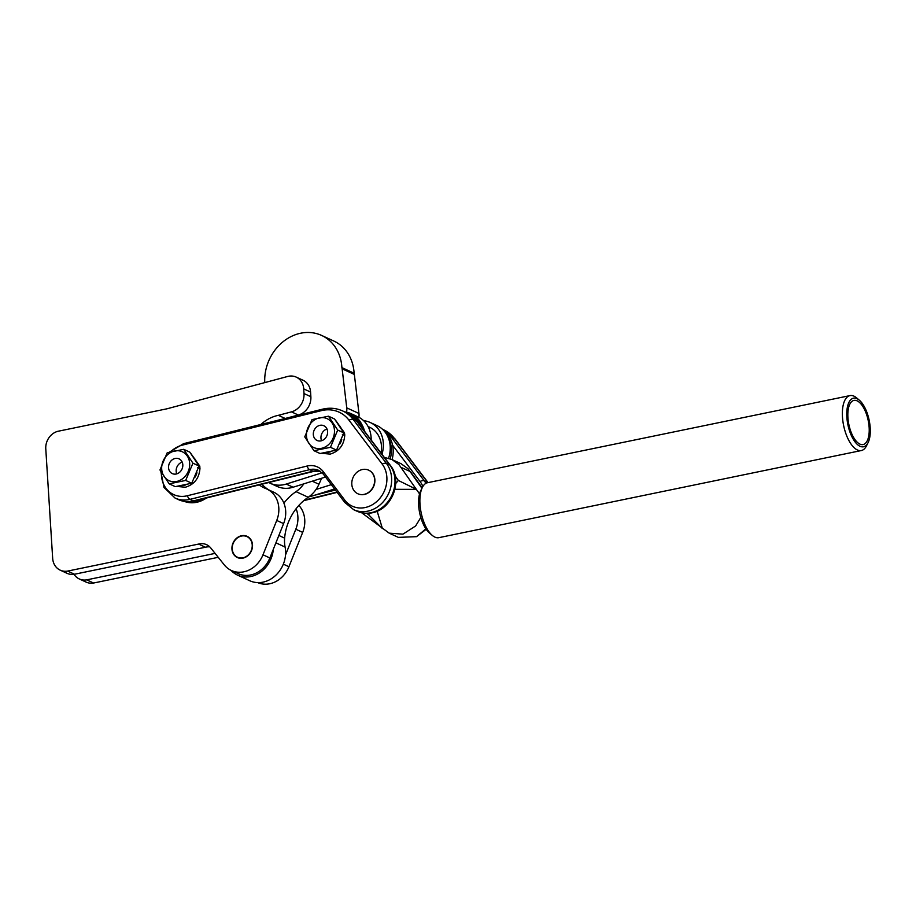 <?xml version="1.0" encoding="UTF-8"?>
<svg xmlns="http://www.w3.org/2000/svg" width="916" height="916" viewBox="0 0 916 916"><rect width="100%" height="100%" fill="white"/><g stroke="black" fill="none" stroke-linecap="round" stroke-linejoin="round"><path stroke-width="1.37" d="M176.799 473.847A8.107 6.939 114.7 0 1 182.192 462.122M176.17 474.007A8.107 6.939 114.7 0 1 172.288 473.595A8.107 6.939 114.7 0 1 168.693 465.488A8.107 6.939 114.7 0 1 175.196 458.447A8.107 6.939 114.7 0 1 179.067 458.859A8.107 6.939 114.7 0 1 182.673 466.965A8.107 6.939 114.7 0 1 176.17 474.007M357.801 493.735L358.03 493.839A12.973 11.095 -65.3 0 0 364.465 494.445A12.973 11.095 -65.3 0 0 374.667 483.11A12.973 11.095 -65.3 0 0 368.873 470.274L368.644 470.16A12.973 11.095 -65.3 0 0 354.171 475.45A12.973 11.095 -65.3 0 0 354.835 491.606A12.973 11.095 -65.3 0 0 357.801 493.735A12.973 11.095 -65.3 0 0 372.285 488.446A12.973 11.095 -65.3 0 0 371.61 472.29A12.973 11.095 -65.3 0 0 368.644 470.16M321.585 440.722A8.107 6.939 114.7 0 1 326.978 428.997M320.955 440.882A8.107 6.939 114.7 0 1 317.073 440.47A8.107 6.939 114.7 0 1 313.467 432.363A8.107 6.939 114.7 0 1 319.97 425.322A8.107 6.939 114.7 0 1 323.852 425.734A8.107 6.939 114.7 0 1 327.459 433.84A8.107 6.939 114.7 0 1 320.955 440.882M198.818 466.771L199.894 466.267L199.081 465.935M313.97 450.706L320.062 453.512L336.538 450.111L343.809 432.867L334.58 419.013L328.489 416.207L337.718 430.062L330.447 447.317L313.97 450.706L304.753 436.852L312.012 419.608L328.489 416.207M321.424 448.348A15.893 13.591 -65.3 0 0 334.455 430.222A15.893 13.591 -65.3 0 0 319.501 417.856A15.893 13.591 -65.3 0 0 306.471 435.993A15.893 13.591 -65.3 0 0 321.424 448.348M343.603 433.646L344.679 433.142L343.866 432.81M170.742 451.68A26.587 22.74 114.7 0 1 182.341 445.13L321.321 410.654A34.694 29.678 114.7 0 1 348.985 420.192L382.167 464.057A26.587 22.74 114.7 0 1 384.903 489.694A26.587 22.74 114.7 0 1 365.53 507.453A26.587 22.74 114.7 0 1 344.737 500.056L323.279 471.671A20.427 17.473 -65.3 0 0 306.986 466.061L187.322 495.751A26.587 22.74 114.7 0 1 186.921 495.842A26.587 22.74 114.7 0 1 161.388 472.564M169.185 483.831L175.277 486.636L191.765 483.236L199.024 465.992L189.807 452.138L183.715 449.332L192.933 463.187L185.673 480.442L169.185 483.831L159.968 469.977L167.227 452.733L183.715 449.332M176.639 481.473A15.893 13.591 -65.3 0 0 189.669 463.347A15.893 13.591 -65.3 0 0 174.716 450.981A15.893 13.591 -65.3 0 0 161.697 469.118A15.893 13.591 -65.3 0 0 176.639 481.473M192.933 463.187L199.024 465.992M185.673 480.442L191.765 483.236M422.871 486.499A26.587 22.74 -65.3 0 0 420.02 481.473L392.598 445.222M342.401 434.447C344.748 434.31 345.252 434.539 343.924 435.157M337.718 430.062L343.809 432.867M330.447 447.317L336.538 450.111M197.616 467.572C199.963 467.435 200.478 467.664 199.138 468.282M361.912 427.783A29.186 24.961 -65.3 0 0 350.049 414.479A29.186 24.961 -65.3 0 0 348.744 413.94M364.557 431.276A29.186 24.961 -65.3 0 0 361.591 424.097A29.186 24.961 -65.3 0 0 351.881 415.326L350.049 414.479M371.163 440.012A28.373 24.274 -65.3 0 0 370.82 434.871A28.373 24.274 -65.3 0 0 357.996 416.86L351.126 413.7A28.373 24.274 -65.3 0 0 344.805 411.925M361.591 424.097A28.373 24.274 -65.3 0 0 351.126 413.7M380.987 452.996A25.785 22.053 -65.3 0 0 381.09 452.412A25.785 22.053 -65.3 0 0 369.526 427.2L368.072 426.524M390.25 458.824A29.186 24.961 -65.3 0 0 387.525 436.039A28.373 24.274 -65.3 0 0 377.071 425.642L370.201 422.482A28.373 24.274 -65.3 0 0 363.629 420.684M392.094 459.592A29.186 24.961 -65.3 0 0 383.976 430.749M381.961 454.29A28.373 24.274 -65.3 0 0 383.037 440.481A28.373 24.274 -65.3 0 0 370.201 422.482M388.567 458.275A28.373 24.274 -65.3 0 0 389.907 443.642A28.373 24.274 -65.3 0 0 387.525 436.039M268.789 482.526A28.373 24.274 -65.3 0 0 270.231 483.259A28.373 24.274 -65.3 0 0 286.227 484.072L322.146 472.759M316.031 489.465L331.294 484.667M308.875 496.804A28.373 24.274 -65.3 0 0 312.161 496.003L334.546 488.961M270.231 483.259L277.101 486.419A28.373 24.274 -65.3 0 0 293.086 487.232L325.512 477.018M249.484 580.607A27.56 23.576 -65.3 0 0 249.782 580.744A27.56 23.576 -65.3 0 0 250.079 580.881A27.56 23.576 -65.3 0 0 276.025 575.053A27.56 23.576 -65.3 0 0 285.094 547.058A30.812 26.346 114.7 0 1 284.624 538.127A48.64 41.609 114.7 0 1 308.223 497.262A27.56 23.576 -65.3 0 0 318.951 484.266L321.642 478.244M273.311 549.314A27.56 23.576 114.7 0 1 237.874 575.271A27.56 23.576 114.7 0 1 237.576 575.134A27.56 23.576 114.7 0 1 231.004 570.325M303.814 483.854A27.56 23.576 114.7 0 1 296.017 491.64A48.64 41.609 -65.3 0 0 283.891 503.124M358.877 417.295A12.973 11.095 -65.3 0 0 358.957 413.471L354.343 374.438L342.137 368.816L346.752 407.86A12.973 11.095 114.7 0 1 346.569 412.211M341.897 367.614A43.773 37.442 -65.3 0 0 321.642 335.439L333.848 341.05A43.773 37.442 -65.3 0 1 354.114 373.236L341.897 367.614L342.137 368.816M321.642 335.439A43.773 37.442 -65.3 0 0 282.62 342.103A43.773 37.442 -65.3 0 0 264.77 382.602M354.114 373.236L354.343 374.438M361.74 512.811L389.185 533.158L402.948 534.154L415.624 525.979L420.799 517.46M419.551 493.907L398.907 464.538L391.876 459.489L384.319 457.405M421.944 488.274L408.067 468.752L401.036 463.702L392.071 459.58M366.812 513.372L368.598 514.735L369.95 513.178M395.735 483.476L398.345 480.465L395.094 475.759M422.161 487.827L410.391 471.614L401.288 467.469M389.185 533.158L398.345 537.371L416.517 536.673L425.883 528.841M368.598 514.735L382.43 528.589L377.163 511.185M394.922 489.316L416.471 489.373L398.345 480.465M846.853 417.112A24.812 10.877 78.3 0 0 855.647 442.657A24.812 10.877 78.3 0 0 868.093 442.623A24.812 10.877 78.3 0 0 870.2 427.852A24.812 10.877 78.3 0 0 859.345 400.2A24.812 10.877 78.3 0 0 846.853 417.112M868.093 442.623L866.49 445.84A28.053 12.297 -101.7 0 1 861.338 450.546A28.053 12.297 -101.7 0 1 842.468 416.998A28.053 12.297 -101.7 0 1 850.002 395.598A28.053 12.297 -101.7 0 1 856.597 397.876L859.345 400.2M432.26 535.391L429.512 533.066A24.812 10.877 -101.7 0 1 418.658 505.403A24.812 10.877 -101.7 0 1 420.765 490.644L422.368 487.415A28.053 12.297 78.3 0 0 419.986 504.121A28.053 12.297 78.3 0 0 432.26 535.391A28.053 12.297 78.3 0 0 438.856 537.669L861.338 450.546M869.135 427.36A22.534 9.881 78.3 0 0 853.975 400.406A22.534 9.881 78.3 0 0 847.918 417.604A22.534 9.881 78.3 0 0 863.078 444.558A22.534 9.881 78.3 0 0 869.135 427.36M850.002 395.598L427.52 482.721A28.053 12.297 78.3 0 0 422.368 487.415M252.404 543.886A11.679 9.984 114.7 0 1 252.518 545.226L252.53 545.638A11.679 9.984 114.7 0 1 252.45 547.012L252.392 547.425A11.679 9.984 114.7 0 1 252.118 548.787L252.003 549.199A11.679 9.984 114.7 0 1 251.545 550.527L251.385 550.928A11.679 9.984 114.7 0 1 250.744 552.176L250.526 552.543A11.679 9.984 114.7 0 1 249.736 553.699L249.473 554.031A11.679 9.984 114.7 0 1 248.545 555.05L248.236 555.336A11.679 9.984 114.7 0 1 247.194 556.195L246.851 556.436A11.679 9.984 114.7 0 1 245.717 557.123L245.362 557.306A11.679 9.984 114.7 0 1 244.16 557.798L243.782 557.913A11.679 9.984 114.7 0 1 242.545 558.199L242.167 558.256A11.679 9.984 114.7 0 1 240.931 558.325L240.565 558.313A11.679 9.984 114.7 0 1 239.351 558.176L238.996 558.096A11.679 9.984 114.7 0 1 237.839 557.741L237.507 557.604A11.679 9.984 114.7 0 1 237.347 557.535A11.679 9.984 114.7 0 1 236.442 557.054L236.133 556.848A11.679 9.984 114.7 0 1 235.172 556.104L234.908 555.852A11.679 9.984 114.7 0 1 234.084 554.936L233.866 554.627A11.679 9.984 114.7 0 1 233.202 553.562L233.019 553.218A11.679 9.984 114.7 0 1 232.538 552.039L232.412 551.661A11.679 9.984 114.7 0 1 232.103 550.379L232.046 549.978A11.679 9.984 114.7 0 1 231.931 548.638L231.931 548.226A11.679 9.984 114.7 0 1 232.011 546.852L232.057 546.428A11.679 9.984 114.7 0 1 232.332 545.066L232.446 544.654A11.679 9.984 114.7 0 1 232.904 543.337L233.076 542.936A11.679 9.984 114.7 0 1 233.706 541.688L233.924 541.322A11.679 9.984 114.7 0 1 234.714 540.165L234.977 539.833A11.679 9.984 114.7 0 1 235.916 538.814L236.214 538.528A11.679 9.984 114.7 0 1 237.267 537.669L237.599 537.429A11.679 9.984 114.7 0 1 238.733 536.742L239.099 536.558A11.679 9.984 114.7 0 1 240.29 536.066L240.668 535.952A11.679 9.984 114.7 0 1 241.904 535.665L242.282 535.608A11.679 9.984 114.7 0 1 243.519 535.539L243.885 535.539A11.679 9.984 114.7 0 1 245.099 535.688L245.465 535.768A11.679 9.984 114.7 0 1 246.61 536.112L246.954 536.261A11.679 9.984 114.7 0 1 247.102 536.329A11.679 9.984 114.7 0 1 248.018 536.81L248.328 537.016A11.679 9.984 114.7 0 1 249.278 537.761L249.553 538.013A11.679 9.984 114.7 0 1 250.366 538.929L250.595 539.226A11.679 9.984 114.7 0 1 251.247 540.291L251.431 540.646A11.679 9.984 114.7 0 1 251.923 541.825L252.037 542.203A11.679 9.984 114.7 0 1 252.347 543.486L252.404 543.886M74.036 574.321A16.339 13.98 -65.3 0 0 79.303 578.958A16.339 13.98 -65.3 0 0 86.722 579.862L215.088 553.39M285.529 554.924L295.811 529.23A25.946 22.19 -65.3 0 0 296.097 508.746M79.303 578.958L86.161 582.118A16.339 13.98 -65.3 0 0 93.592 583.023L218.226 557.317M257.705 582.61A25.946 22.19 -65.3 0 0 288.929 566.729L302.681 532.391A25.946 22.19 -65.3 0 0 298.868 505.414M93.592 583.023L86.722 579.862M209.753 546.863A15.217 13.019 114.7 0 0 205.459 547.241L74.505 574.24A16.339 13.98 -65.3 0 1 67.086 573.336L60.227 570.176A16.339 13.98 -65.3 0 1 52.647 557.981L45.8 449.103A15.457 13.225 114.7 0 1 58.452 431.173A15.457 13.225 114.7 0 1 58.842 431.104L167.033 408.788L287.716 376.453A16.213 13.866 -65.3 0 1 288.46 376.281A16.213 13.866 -65.3 0 1 296.212 377.106L303.082 380.266A16.213 13.866 -65.3 0 1 310.57 392.048L310.868 396.708A16.213 13.866 -65.3 0 1 298.318 415.028L287.842 417.799M241.538 536.043A11.347 9.71 -65.3 0 0 232.435 545.89A11.347 9.71 -65.3 0 0 237.484 557.237A11.347 9.71 -65.3 0 0 242.912 557.821A11.347 9.71 -65.3 0 0 252.014 547.974A11.347 9.71 -65.3 0 0 246.965 536.616A11.347 9.71 -65.3 0 0 241.538 536.043M60.227 570.176A16.339 13.98 -65.3 0 0 67.647 571.08L198.589 544.081A15.217 13.019 114.7 0 1 206.592 544.688A15.217 13.019 114.7 0 1 210.749 547.951L224.306 564.92A25.946 22.19 -65.3 0 0 231.382 570.496A25.946 22.19 -65.3 0 0 262.995 554.798L276.735 520.448A25.946 22.19 -65.3 0 0 266.808 489.018A25.946 22.19 -65.3 0 0 265.869 488.617A38.919 33.285 114.7 0 1 264.449 488.01A38.919 33.285 114.7 0 1 259.239 484.896M260.831 424.497A38.919 33.285 114.7 0 1 278.361 415.326L291.448 411.868A16.213 13.866 -65.3 0 0 303.998 393.548L303.711 388.888A16.213 13.866 -65.3 0 0 296.212 377.106M269.533 490.266A38.919 33.285 114.7 0 1 261.919 484.232M231.382 570.496L238.252 573.656A25.946 22.19 -65.3 0 0 269.854 557.959L283.605 523.609A25.946 22.19 -65.3 0 0 273.678 492.178L266.808 489.018M278.361 415.326L285.174 418.463M205.459 547.241L198.589 544.081M74.505 574.24L67.647 571.08M186.624 501.705A28.373 24.274 -65.3 0 0 194.948 501.521A28.373 24.274 -65.3 0 0 201.337 499.266M184.517 501.464A28.373 24.274 -65.3 0 0 196.619 502.3A28.373 24.274 -65.3 0 0 206.398 498.006M195.852 460.53A16.213 13.866 -65.3 0 0 194.444 458.412M182.937 485.503A16.213 13.866 -65.3 0 0 184.288 485.297A16.213 13.866 -65.3 0 0 185.673 484.93M340.637 427.406A16.213 13.866 -65.3 0 0 339.229 425.287M327.722 452.378A16.213 13.866 -65.3 0 0 329.073 452.172A16.213 13.866 -65.3 0 0 330.458 451.806M320.348 471.293A17.839 15.251 -65.3 0 0 313.295 471.133A17.839 15.251 -65.3 0 0 313.02 471.19L193.368 500.88A29.186 24.961 114.7 0 1 192.921 500.995A29.186 24.961 114.7 0 1 178.437 499.621L175.082 498.075A29.186 24.961 -65.3 0 0 189.566 499.449A29.186 24.961 -65.3 0 0 190.013 499.346A6.481 2.771 -103.9 0 1 187.322 495.751M320.405 471.328L313.982 471.316A6.481 2.771 76.1 0 1 313.02 471.19L309.665 469.645L190.013 499.346L193.368 500.88A6.481 2.771 76.1 0 0 194.318 501.006L193.86 501.121C188.478 502.323 183.337 501.819 178.437 499.621M357.057 511.231C361.957 513.429 367.098 513.933 372.48 512.731C392.094 509.056 402.96 480.751 390.399 465.442A6.481 3.057 142.9 0 0 389.792 464.973A29.186 24.961 114.7 0 1 392.792 493.106A29.186 24.961 114.7 0 1 371.541 512.605A29.186 24.961 114.7 0 1 357.057 511.231L353.69 509.697A29.186 24.961 -65.3 0 0 368.175 511.059A29.186 24.961 -65.3 0 0 389.437 491.56A29.186 24.961 -65.3 0 0 386.438 463.427L353.255 419.551A37.293 31.9 -65.3 0 0 342.595 410.918C336.241 408.067 329.565 407.494 322.558 409.177A6.481 2.771 76.1 0 0 321.321 410.654M382.167 464.057A6.481 3.057 -37.1 0 1 386.438 463.427L389.792 464.973L356.61 421.097L353.255 419.551A6.481 3.057 142.9 0 0 348.985 420.192M342.595 410.918L345.962 412.463A37.293 31.9 114.7 0 1 356.61 421.097A6.481 3.057 142.9 0 1 357.229 421.578L390.399 465.442M306.986 466.061A6.481 2.771 76.1 0 0 309.665 469.645A17.839 15.251 114.7 0 1 309.94 469.587A17.839 15.251 114.7 0 1 318.791 470.423L323.279 474.076L344.748 502.449L353.69 509.697M304.375 500.147L336.893 492.075M335.382 490.071L314.749 495.19M427.841 482.652A29.186 24.961 -65.3 0 0 427.646 482.389L394.464 438.512A37.293 31.9 -65.3 0 0 383.804 429.879L395.071 438.993A6.481 3.057 -37.1 0 0 394.464 438.512L391.109 436.966L424.28 480.843L427.646 482.389A6.481 3.057 142.9 0 1 428.012 482.618M420.02 481.473A6.481 3.057 -37.1 0 1 424.28 480.843A29.186 24.961 114.7 0 1 425.929 483.316M382.831 429.581A37.293 31.9 114.7 0 1 391.109 436.966A6.481 3.057 -37.1 0 0 389.311 436.795M344.737 500.056A6.481 3.057 142.9 0 0 344.748 502.449M322.558 409.177L183.589 443.665A6.481 2.771 76.1 0 0 182.341 445.13M323.279 471.671A6.481 3.057 142.9 0 0 323.279 474.076M339.882 443.974A16.213 13.866 -65.3 0 0 341.725 439.611M195.097 477.099A16.213 13.866 -65.3 0 0 196.94 472.736M310.73 495.35L312.161 496.003M286.227 484.072L293.086 487.232M308.223 497.262L296.017 491.64M318.951 484.266L312.276 481.186M284.624 538.127L278.853 535.471M285.094 547.058L275.911 542.833M358.957 413.471L346.752 407.86M418.807 492.739L419.768 493.186M283.33 564.153L288.929 566.729M295.811 529.23L302.681 532.391M303.711 388.888L310.57 392.048M262.995 554.798L269.854 557.959M276.735 520.448L283.605 523.609M291.448 411.868L298.318 415.028M303.998 393.548L310.868 396.708M190.975 453.649L199.894 466.267M176.937 486.43L185.376 487.232C194.524 484.438 199.402 477.969 199.997 467.836M335.76 420.524L344.679 433.142M321.722 453.305L330.161 454.107C339.309 451.313 344.187 444.844 344.782 434.711M382.533 429.295L383.804 429.879M428.058 482.606L395.071 438.993M303.769 500.651L337.122 492.373M183.589 443.665L169.643 451.977M160.873 471.637L163.964 487.449L175.082 498.075M313.982 471.316L194.318 501.006M345.962 412.463L357.229 421.578M249.782 580.744L237.576 575.134M416.517 536.673L426.18 529.276"/></g></svg>
